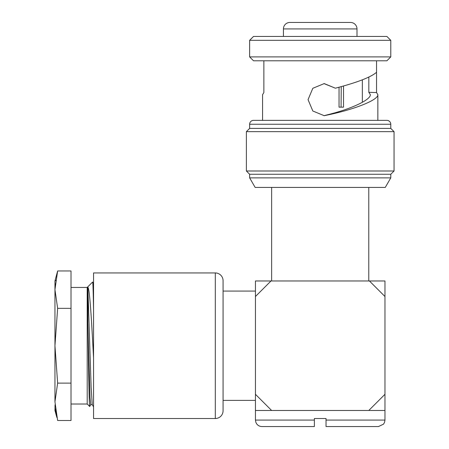 <?xml version="1.0" encoding="UTF-8"?>
<svg xmlns="http://www.w3.org/2000/svg" width="449" height="449" viewBox="0 0 449 449"><rect width="100%" height="100%" fill="white"/><g stroke="black" fill="none" stroke-linecap="round" stroke-linejoin="round"><path stroke-width="0.67" d="M223.069 410.751A7.773 7.773 0 0 1 215.301 418.519L93.549 418.519L93.549 272.941L215.301 272.941A7.773 7.773 0 0 1 223.069 280.709L223.069 410.751L223.069 280.709M93.549 315.114L93.549 304.506M93.549 299.736L93.549 295.532M93.549 291.901L93.549 288.892M93.549 286.535L93.549 283.56L92.629 282.017C92.932 282.264 93.235 291.35 93.538 309.277L93.549 309.743M92.247 404.633L91.141 387.375L87.864 287.27C89.783 288.533 91.658 322.489 93.544 357.679L93.549 351.466M93.549 345.202L93.549 338.939M93.549 332.743L93.549 329.443M93.549 326.67L93.549 320.771M93.544 357.679L93.549 358.235M92.303 404.672L90.76 404.672L90.036 397.713L87.864 323.128L87.864 287.27M90.821 404.616L89.699 406.508C89.087 407.524 88.481 359.643 87.864 323.128M71.015 287.444L87.207 287.444L92.629 282.017M87.207 287.444L87.207 404.016L89.699 406.508M71.015 404.016L87.207 404.016M57.64 383.12L54.952 345.73L57.64 308.34L54.952 289.644L57.64 270.955L71.015 270.955L71.015 420.505L57.64 420.505L54.952 401.816L57.64 383.12L71.015 383.12M57.64 308.34L71.015 308.34M56.883 417.491L54.952 410.487L55.031 404.818M55.356 408.826L56.417 415.376M55.665 280.305L55.609 280.664M55.238 283.79L55.07 285.923M54.952 401.816L54.952 280.973L57.64 270.955M223.069 291.075L255.447 291.075M223.069 400.385L255.447 400.385M255.447 410.487L368.781 410.487L384.967 394.301L384.967 296.514L369.426 280.973L255.447 280.973L255.447 420.073L255.868 422.363L256.688 423.878C258.007 425.607 259.752 426.494 261.924 426.55L314.379 426.55L314.379 420.073L255.447 420.073M368.781 410.487L384.967 410.487L384.967 420.073L326.036 420.073L326.036 418.519L314.379 418.519L314.379 420.073M271.639 410.487L255.447 394.301M270.994 280.973L255.447 296.514M384.967 410.487L384.967 394.301M369.426 280.973L384.967 280.973L384.967 296.514M368.781 280.973L368.781 187.424M271.639 280.973L271.639 187.424M249.638 177.871L255.15 187.424L385.27 187.424L390.782 177.871L390.782 174.263L249.638 174.263L249.638 177.871L390.782 177.871M394.048 131.658L246.372 131.658L249.638 128.397L390.782 128.397L394.048 131.658L394.048 170.996L246.372 170.996L249.638 174.263M394.048 170.996L390.782 174.263M253.522 120.366A3.884 3.884 0 0 0 249.638 124.25L390.782 124.25A3.884 3.884 0 0 0 386.898 120.366L253.522 120.366M262.575 120.366L262.575 94.649L263.872 92.573L263.872 60.789M323.97 83.587L335.386 88.195L324.229 83.581L312.818 88.29L308.048 99.644L312.818 110.998L324.229 115.702L330.711 114.321C357.281 108.478 378.535 99.566 377.845 94.649L377.845 120.366M335.386 88.195C357.236 82.487 370.958 77.183 376.543 72.278L376.543 60.789M323.97 115.702L331.149 113.844C353.475 108.018 370.919 99.403 370.335 94.649L368.831 92.303L368.831 77.071M249.638 40.326L253.522 36.436L386.898 36.436L390.782 40.326L390.782 56.9L249.638 56.9L249.638 40.326L390.782 40.326M249.638 56.9L253.522 60.789L386.898 60.789L390.782 56.9M330.711 114.321L331.149 113.844M368.831 92.303L376.543 92.573L377.845 94.649M376.543 92.573L376.543 72.278M362.354 79.832L362.354 102.299M343.524 86.012L343.524 107.154L339.04 107.154L339.04 87.246M341.24 86.646L341.083 107.154L339.04 107.154M356.994 36.436L356.994 28.927L283.426 28.927L283.426 36.436M356.994 28.927A6.477 6.477 90 0 0 350.517 22.45L289.902 22.45A6.477 6.477 -90 0 0 283.426 28.927M326.036 420.073L326.036 426.55L378.496 426.55L383.513 424.165L384.552 422.363L384.967 420.073M314.379 426.55L261.924 426.55M215.301 418.519L215.301 272.941M93.549 406.889L92.236 404.616M246.372 131.658L246.372 170.996M390.782 128.397L390.782 124.25M249.638 128.397L249.638 124.25"/></g></svg>
